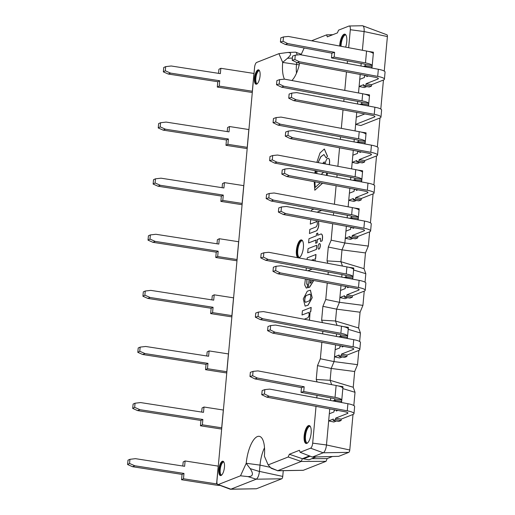 <?xml version="1.0" encoding="UTF-8"?>
<svg xmlns="http://www.w3.org/2000/svg" width="515" height="515" viewBox="0 0 515 515"><rect width="100%" height="100%" fill="white"/><g stroke="black" fill="none" stroke-linecap="round" stroke-linejoin="round"><path stroke-width="0.77" d="M307.255 291.226L303.258 298.932L305.125 306.103L308.022 305.15L312.077 297.722L310.371 290.183L307.255 291.226M309.682 294.342L306.773 295.295C304.494 295.623 303.824 303.535 306.155 302.08L308.594 301.114C310.848 300.792 311.639 292.752 309.212 294.329L306.882 295.314C304.603 295.642 303.934 303.554 306.264 302.099M305.685 302.08L306.155 302.08M305.176 306.116L308.131 305.17L312.187 297.741L310.429 290.196M309.74 294.348L309.322 294.348M305.382 278.924L304.7 284.904L306.251 288.078L307.249 287.776L307.577 284.177L306.773 284.241L306.869 279.201M309.071 279.613L308.337 287.685L309.476 287.228L313.667 280.475M310.32 279.851L310.011 283.269L310.738 282.986L312.367 280.231M306.831 284.248L306.979 279.227M306.309 288.085L307.365 287.795L307.577 284.177M308.337 287.685L309.592 287.248L313.777 280.495M310.436 279.87L310.127 283.224M321.984 240.923C322.834 236.81 322.545 234.48 321.109 233.939L317.613 235.316L317.819 233.108L316.545 233.604L316.345 235.819L308.968 238.728L308.588 242.926L315.965 240.022L315.669 243.267L316.937 242.765L317.234 239.52L320.33 238.297L320.607 241.471L322.1 240.943C322.95 236.829 322.654 234.499 321.225 233.958M317.736 235.271L317.819 233.108M308.588 242.926L315.959 240.087M315.669 243.267L317.053 242.784L317.343 239.539L320.401 238.336M320.607 241.471L322.1 240.943M309.399 320.195L309.966 311.858L310.803 311.594L311.182 307.41L302.408 310.803L302.028 314.987L308.697 312.451M309.509 320.214L310.075 311.878M309.966 311.858L310.803 311.594M310.687 311.575L311.066 307.391M302.028 314.987L308.582 312.47M304.243 319.236L307.918 317.787C309.335 315.579 309.521 313.802 308.472 312.451L308.639 312.431M315.206 260.976L314.781 258.923L315.618 258.659L315.998 254.474L307.23 257.867L307.082 259.457M315.315 260.996L314.897 258.942M314.781 258.923L315.618 258.659M315.508 258.639L315.888 254.455M311.498 260.281L313.513 259.515M311.395 260.262L313.403 259.534M313.287 259.515L313.963 260.745M306.328 267.903L306.09 270.472M307.867 270.8L312.354 269.03M307.758 270.781L312.245 269.01M311.221 219.712L310.667 219.924L310.288 224.115L316.731 221.572C317.781 222.931 317.594 224.707 316.178 226.909L309.818 229.413L309.444 233.533L316.802 230.694C318.766 227.797 319.274 224.572 318.334 221.006M316.693 230.675C318.656 227.778 319.165 224.553 318.225 220.987M310.288 224.115L316.957 221.572M309.444 233.533L316.802 230.694M320.214 182.793L315.051 187.602L314.845 181.789M315.598 173.343L316.01 170.813M318.006 162.592L320.839 156.657L323.935 154.539L326.201 157.957L327.508 156.232L324.373 149.028M315.154 187.505L314.955 181.814M315.708 173.362L316.126 170.832M318.122 162.618L320.916 156.721L323.993 154.552M326.201 157.957L327.508 156.232M327.392 156.212L324.315 149.022L320.034 152.949L316.828 162.373M315.174 170.658L314.839 173.201M314.202 181.673L314.813 190.241L322.57 183.231M314.813 190.241L322.454 183.211M327.109 175.493L327.411 172.943M326.993 175.467L327.295 172.918M326.645 172.795L326.433 175.364M318.695 249.112A2.794 1.004 -80.3 0 0 318.753 249.125A2.794 1.004 -80.3 0 0 318.972 249.099A2.794 1.004 -80.3 0 0 320.259 246.241A2.794 1.004 -80.3 0 0 319.693 243.608A2.794 1.004 -80.3 0 0 319.635 243.608M318.862 249.08A2.794 1.004 -80.3 0 0 320.15 246.222A2.794 1.004 -80.3 0 0 319.583 243.589A2.794 1.004 -80.3 0 0 318.116 246.176A2.794 1.004 -80.3 0 0 318.637 249.106A2.794 1.004 -80.3 0 0 318.862 249.08M329.343 164.71A5.755 2.073 -80.3 0 0 328.345 158.279A5.755 2.073 -80.3 0 0 328.287 158.272M329.233 164.691A5.755 2.073 -80.3 0 0 328.235 158.26A5.755 2.073 -80.3 0 0 325.165 163.931M307.693 252.794L316.448 249.408L316.712 245.237L308.067 248.642L307.693 252.794L316.448 249.408M316.339 249.389L316.712 245.237M317.118 212.219L321.605 210.455M317.008 212.199L321.495 210.435M314.021 209.039L311.575 209.998L311.466 211.163M324.128 163.738L324.302 161.865L322.609 163.455M324.302 161.865L324.244 163.757M317.04 171.006L316.802 173.568M321.309 174.405L323.472 172.203M321.199 174.385L323.459 172.383M310.185 456.2L303.477 458.839L303.528 458.247L309.457 455.91L302.369 458.711L309.457 455.91M316.043 456.947L309.064 459.798L303.477 458.839M316.036 457.05L315.534 456.96M248.919 129.555A6.077 1.21 -174.8 0 1 248.842 129.542L229.516 126.536L229.027 131.872L166.1 122.087L160.571 122.731L158.633 123.6L158.234 127.958L160.191 126.877L165.457 129.201L228.383 138.992L227.894 144.329L247.226 147.335A6.077 1.21 -174.8 0 0 247.297 147.348M160.571 122.731L160.191 126.877M247.187 148.578A12.154 2.414 5.2 0 1 245.275 148.314L225.969 145.307L227.894 144.329M158.234 127.958L163.126 130.121L226.452 139.971L225.969 145.307M227.218 131.595L227.585 127.52L229.516 126.536M226.452 139.971L228.383 138.992M163.126 130.121L165.457 129.201M243.814 185.651A6.077 1.21 -174.8 0 1 243.737 185.638L224.411 182.632L223.922 187.969L160.995 178.184L155.466 178.827L153.528 179.696L153.129 184.055L155.086 182.973L160.352 185.297L223.278 195.088L222.789 200.425L242.114 203.431A6.077 1.21 -174.8 0 0 242.192 203.444M155.466 178.827L155.086 182.973M242.082 204.674A12.154 2.414 5.2 0 1 240.17 204.41L220.864 201.404L222.789 200.425M153.129 184.055L158.021 186.218L221.347 196.067L220.864 201.404M222.113 187.692L222.48 183.617L224.411 182.632M221.347 196.067L223.278 195.088M158.021 186.218L160.352 185.297M238.709 241.747A6.077 1.21 -174.8 0 1 238.632 241.735L219.306 238.728L218.817 244.065L155.891 234.28L150.361 234.924L148.417 235.793L148.024 240.151L149.981 239.069L155.247 241.393L218.173 251.185L217.684 256.522L237.009 259.528A6.077 1.21 -174.8 0 0 237.087 259.541M150.361 234.924L149.981 239.069M236.977 260.764A12.154 2.414 5.2 0 1 235.065 260.506L215.759 257.5L217.684 256.522M148.024 240.151L152.916 242.314L216.242 252.163L215.759 257.5M217.008 243.788L217.375 239.713L219.306 238.728M216.242 252.163L218.173 251.185M152.916 242.314L155.247 241.393M233.604 297.844A6.077 1.21 -174.8 0 1 233.527 297.831L214.201 294.825L213.712 300.161L150.786 290.376L145.256 291.02L143.312 291.889L142.919 296.247L144.876 295.166L150.142 297.49L213.068 307.281L212.579 312.618L231.905 315.624A6.077 1.21 -174.8 0 0 231.982 315.637M145.256 291.02L144.876 295.166M231.872 316.86A12.154 2.414 5.2 0 1 229.96 316.603L210.654 313.596L212.579 312.618M142.919 296.247L147.811 298.41L211.137 308.26L210.654 313.596M211.903 299.878L212.27 295.81L214.201 294.825M211.137 308.26L213.068 307.281M147.811 298.41L150.142 297.49M228.499 353.94A6.077 1.21 -174.8 0 1 228.422 353.927L209.096 350.921L208.607 356.258L145.681 346.473L140.151 347.116L138.207 347.986L137.814 352.344L139.771 351.262L145.037 353.586L207.963 363.378L207.474 368.714L226.8 371.721A6.077 1.21 -174.8 0 0 226.877 371.733M140.151 347.116L139.771 351.262M226.767 372.957A12.154 2.414 5.2 0 1 224.855 372.693L205.549 369.693L207.474 368.714M137.814 352.344L142.707 354.507L206.032 364.356L205.549 369.693M206.798 355.974L207.165 351.906L209.096 350.921M206.032 364.356L207.963 363.378M142.707 354.507L145.037 353.586M223.394 410.037A6.077 1.21 -174.8 0 1 223.317 410.024L203.992 407.017L203.502 412.354L140.576 402.569L135.046 403.213L133.102 404.082L132.709 408.44L134.666 407.359L139.926 409.683L202.859 419.474L202.369 424.811L221.695 427.817A6.077 1.21 -174.8 0 0 221.772 427.83M135.046 403.213L134.666 407.359M221.662 429.053A12.154 2.414 5.2 0 1 219.751 428.789L200.444 425.789L202.369 424.811M132.709 408.44L137.602 410.603L200.927 420.452L200.444 425.789M201.693 412.071L202.06 408.002L203.992 407.017M200.927 420.452L202.859 419.474M137.602 410.603L139.926 409.683M298.681 257.886A9.116 3.283 -80.3 0 0 303.2 249.015A9.116 3.283 -80.3 0 0 301.43 239.906A9.116 3.283 -80.3 0 0 300.702 239.996A9.116 3.283 -80.3 0 0 296.582 248.822A9.116 3.283 -80.3 0 0 298.024 257.764M257.918 69.911A7.294 2.627 -80.3 0 0 254.571 77.359A7.294 2.627 -80.3 0 0 256.045 84.215A7.294 2.627 -80.3 0 0 259.856 77.469A7.294 2.627 -80.3 0 0 258.498 69.84A7.294 2.627 -80.3 0 0 257.918 69.911M222.3 461.286A7.294 2.627 -80.3 0 0 218.952 468.727A7.294 2.627 -80.3 0 0 220.426 475.583A7.294 2.627 -80.3 0 0 224.244 468.843A7.294 2.627 -80.3 0 0 222.879 461.215A7.294 2.627 -80.3 0 0 222.3 461.286M308.466 425.602A9.116 3.283 -80.3 0 0 304.275 434.911A9.116 3.283 -80.3 0 0 306.122 443.479A9.116 3.283 -80.3 0 0 310.886 435.053A9.116 3.283 -80.3 0 0 309.187 425.519A9.116 3.283 -80.3 0 0 308.466 425.602M345.649 47.142A9.116 3.283 -80.3 0 0 344.805 34.145A9.116 3.283 -80.3 0 0 344.078 34.235A9.116 3.283 -80.3 0 0 339.694 46.035M299.64 63.165A23.729 8.543 99.7 0 1 291.863 80.52M284.447 79.143A23.729 8.543 99.7 0 1 282.703 62.431L278.924 53.663L256.676 62.431A4.461 1.609 -80.3 0 0 254.571 67.459L216.944 480.888A4.461 1.609 -80.3 0 0 217.794 484.583A4.461 1.609 -80.3 0 0 218.257 484.57L240.511 475.802L246.222 463.288A23.729 8.543 99.7 0 1 259.856 436.475A23.729 8.543 99.7 0 1 264.375 456.135L268.148 464.903L288.2 456.998L289.346 454.262L299.421 450.29L300.136 452.292L310.577 448.179A4.461 1.609 -80.3 0 0 312.682 443.151L316.03 406.348M296.505 73.175A21.263 7.654 99.7 0 1 296.492 64.253L296.659 62.45L296.492 64.253A21.263 7.654 -80.3 0 0 296.505 73.175M316.796 397.902L317.034 395.34M317.111 381.943L316.236 379.478L317.498 365.631L320.356 358.781L321.856 342.308M322.628 333.862L322.86 331.3M322.506 322.641L321.63 320.182L322.892 306.328L325.757 299.485L327.257 283.012M328.023 274.566L328.255 272.004M327.901 263.345L327.025 260.886L328.287 247.033L331.151 240.183L332.651 223.71M333.417 215.264L333.656 212.701M334.422 204.255L336.102 185.761M336.874 177.315L337.106 174.752M337.872 166.306L339.559 147.811M340.325 139.365L340.563 136.803M341.329 128.357L343.009 109.856M343.782 101.41L344.014 98.848M344.786 90.402L346.466 71.907M347.232 63.461L347.471 60.899M348.668 47.708L350.303 29.722A4.461 1.609 -80.3 0 0 349.241 25.988A4.461 1.609 -80.3 0 0 348.996 26.04L338.555 30.16L337.409 32.896L327.328 36.868L326.613 34.859L311.594 40.782M301.03 54.835L304.172 47.985M326.613 34.859L332.844 34.692M246.209 463.378L250.174 468.618L259.431 471.502L260.011 465.109A21.263 7.654 99.7 0 1 264.51 447.773A21.263 7.654 -80.3 0 0 260.011 465.109L259.444 471.399A6.927 2.491 99.7 0 1 259.431 471.502C258.91 475.609 257.841 478.171 256.219 479.188A6.927 2.491 99.7 0 1 256.174 479.201L230.887 489.173L256.219 479.188L247.895 476.594L240.511 475.802M270.542 467.672L277.707 470.716L301.224 461.446L277.746 470.697A6.927 2.491 99.7 0 1 277.707 470.716L271.16 468.264L268.148 464.903M288.2 456.998L301.224 461.446L302.369 458.711L301.224 461.446L326.027 461.337L303.316 470.285A2.105 0.76 99.7 0 1 303.2 470.311A2.105 0.76 99.7 0 1 303.09 470.292M289.346 454.262L302.369 458.711L303.49 458.704M300.136 452.292L312.38 457.05L323.208 452.782A6.927 2.491 -80.3 0 0 326.471 444.973L329.755 408.916L326.471 444.973A6.927 2.491 99.7 0 1 323.208 452.782L312.38 457.05L338.716 456.335L348.777 452.363L323.208 452.782L310.577 448.179M330.527 400.47L330.759 397.902M331.666 384.66L330.121 380.308L331.197 368.444L334.061 361.601L335.587 344.87L334.061 361.601L331.197 368.444L330.121 380.308L331.666 384.66M316.236 379.478L330.121 380.308L353.239 387.274L355.022 392.288L353.818 405.53M317.498 365.631L331.197 368.444L354.674 371.515L353.239 387.274M320.356 358.781L334.061 361.601L357.539 364.672L354.674 371.515M336.353 336.424L336.585 333.862M337.068 325.364L335.516 321.006L336.591 309.148L339.456 302.305L340.981 285.574L339.456 302.305L336.591 309.148L335.516 321.006L337.068 325.364M321.63 320.182L335.516 321.006L358.633 327.978L360.423 332.993L348.211 329.31M322.892 306.328L336.591 309.148L360.069 312.219L358.633 327.978M325.757 299.485L339.456 302.305L362.933 305.376L360.069 312.219M341.748 277.128L341.979 274.566M342.462 266.062L340.911 261.71L341.992 249.852L344.857 243.003L346.376 226.278L344.857 243.003L341.992 249.852L340.911 261.71L342.462 266.062M327.025 260.886L340.911 261.71L364.034 268.675L365.817 273.69L353.612 270.014M328.287 247.033L341.992 249.852L365.47 252.923L364.034 268.675M331.151 240.183L344.857 243.003L368.328 246.073L365.47 252.923M347.149 217.826L347.38 215.264M348.146 206.818L349.833 188.323L348.146 206.818M350.599 179.877L350.831 177.315M351.603 168.869L353.284 150.374L351.603 168.869M354.056 141.928L354.288 139.365M355.054 130.919L356.74 112.424L355.054 130.919M357.507 103.979L357.738 101.41M358.511 92.964L360.191 74.469L358.511 92.964M360.964 66.023L361.195 63.461M362.064 25.827A6.927 2.491 99.7 0 1 362.779 25.808A6.927 2.491 99.7 0 1 364.099 31.544L362.393 50.27L364.099 31.544A6.927 2.491 -80.3 0 0 362.444 25.75L349.241 25.988M282.709 62.347L287.518 58.266C291.612 54.519 291.677 52.588 287.705 52.479L278.924 53.663M217.794 484.583L230.173 489.192A6.927 2.491 -80.3 0 0 230.887 489.173A6.927 2.491 99.7 0 1 230.508 489.25L256.341 488.78A2.105 0.76 99.7 0 1 256.232 488.761M287.705 52.479L295.436 52.157C296.292 52.182 296.84 53.122 297.071 54.976M247.895 476.594C253.007 476.665 253.76 474.006 250.174 468.618M353.007 414.459L349.775 449.994A2.105 0.76 99.7 0 1 348.777 452.363M355.022 392.288L342.816 388.606M332.484 456.502L327.173 458.595L311.936 458.665M327.173 458.595L326.027 461.337M283.263 470.671L282.741 476.414A2.105 0.76 99.7 0 1 281.75 478.789L256.457 488.754A2.105 0.76 99.7 0 1 256.341 488.78M362.779 25.808L386.997 34.82A2.105 0.76 99.7 0 1 387.396 36.565L384.254 71.083M383.443 80.018L380.804 109.038M379.986 117.967L377.347 146.987M376.536 155.916L373.896 184.936M373.079 193.872L370.44 222.892M369.628 231.821L368.328 246.073M365.817 273.69L365.045 282.188M364.234 291.117L362.933 305.376M360.423 332.993L359.65 341.484M358.833 350.419L357.539 364.672M254.024 73.458A6.077 1.21 -174.8 0 1 253.947 73.445L220.838 68.295L220.356 73.632L171.205 65.991L165.676 66.635L163.738 67.504L163.339 71.868L165.296 70.78L170.562 73.104L219.705 80.752L219.223 86.089L252.331 91.239A6.077 1.21 -174.8 0 0 252.408 91.252M165.676 66.635L165.296 70.78M252.292 92.481A12.154 2.414 5.2 0 1 250.38 92.217L217.291 87.067L219.223 86.089M163.339 71.868L168.231 74.025L217.781 81.731L217.291 87.067M218.54 73.355L218.914 69.28L220.838 68.295M217.781 81.731L219.705 80.752M168.231 74.025L170.562 73.104M218.289 466.133A6.077 1.21 -174.8 0 1 218.212 466.12L185.104 460.97L184.621 466.307L135.471 458.665L129.941 459.309L127.997 460.178L127.604 464.536L129.561 463.455L134.821 465.779L183.971 473.427L183.488 478.763L216.59 483.913A6.077 1.21 -174.8 0 0 217.259 484.01M129.941 459.309L129.561 463.455M220.195 485.478A12.154 2.414 5.2 0 1 214.639 484.885L181.557 479.742L183.488 478.763M127.604 464.536L132.497 466.699L182.046 474.405L181.557 479.742M182.806 466.024L183.179 461.955L185.104 460.97M182.046 474.405L183.971 473.427M132.497 466.699L134.821 465.779M374.457 116.995A6.077 1.21 5.2 0 0 374.914 116.59A6.077 1.21 5.2 0 0 371.553 115.186L293.717 100.65L288.748 98.217L291.426 97.47L291.825 93.112L296.692 92.616L374.894 107.223A12.154 2.414 5.2 0 1 381.615 110.023L380.965 117.143A12.154 2.414 5.2 0 1 380.038 117.948L360.828 125.525L355.646 124.405L374.457 116.995L374.534 116.113M355.646 124.405L356.296 117.291L364.82 113.931M288.748 98.217L289.121 94.065L291.825 93.112M291.426 97.47L296.048 99.736L374.244 114.336A12.154 2.414 5.2 0 1 380.965 117.143M296.048 99.736L293.717 100.65M371.173 67.928A12.154 2.414 -174.8 0 0 372.075 67.137A12.154 2.414 -174.8 0 0 372.036 66.899L372.165 65.476L365.264 64.433A6.077 1.21 5.2 0 0 362.792 63.757L331.46 57.912L331.892 53.167L285.387 44.483L280.411 42.043L280.791 37.891L283.488 36.938L288.361 36.449L366.558 51.049L365.476 62.907L334.171 57.062L331.46 57.912M372.165 65.476A12.154 2.414 -174.8 0 0 365.476 62.907M368.437 51.442L373.375 52.195L373.246 53.618A12.154 2.414 -174.8 0 0 366.558 51.049M334.171 57.062L334.602 52.318L287.711 43.563L283.089 41.297L283.488 36.938M283.089 41.297L280.411 42.043M287.711 43.563L285.387 44.483M334.602 52.318L331.892 53.167M365.141 65.778L363.378 66.474M373.375 52.195A12.154 2.414 5.2 0 1 373.414 52.427L372.075 67.137M365.367 66.847L365.444 65.997M372.036 66.899L365.135 65.856L365.264 64.433M365.135 65.856A6.077 1.21 5.2 0 1 366.023 66.583A6.077 1.21 5.2 0 1 365.721 66.911M303.734 391.503L304.165 386.759L257.275 378.004L252.653 375.738L253.052 371.379L257.925 370.89L336.121 385.49L335.04 397.355L303.734 391.503L301.024 392.353L332.355 398.204A6.077 1.21 5.2 0 1 334.827 398.874L341.728 399.923A12.154 2.414 -174.8 0 0 335.04 397.355M338.001 385.89L342.939 386.636L342.81 388.059A12.154 2.414 -174.8 0 0 336.121 385.49M253.052 371.379L250.354 372.339L249.975 376.484L252.653 375.738M257.275 378.004L254.951 378.924L249.975 376.484M304.165 386.759L301.455 387.608L254.951 378.924M301.024 392.353L301.455 387.608M334.705 400.226L332.941 400.921M342.939 386.636A12.154 2.414 5.2 0 1 342.977 386.874L341.638 401.578A12.154 2.414 -174.8 0 0 341.6 401.346L341.728 399.923M340.737 402.376A12.154 2.414 -174.8 0 0 341.638 401.578M334.93 401.288L335.007 400.438M341.6 401.346L334.699 400.297L334.827 398.874M334.699 400.297A6.077 1.21 5.2 0 1 335.587 401.031A6.077 1.21 5.2 0 1 335.284 401.359M367.716 105.884A12.154 2.414 -174.8 0 0 368.618 105.086A12.154 2.414 -174.8 0 0 368.585 104.854L368.714 103.431L361.813 102.382A6.077 1.21 5.2 0 0 359.335 101.713L281.499 87.177L276.529 84.737L276.903 80.591L279.6 79.632L284.473 79.143L362.669 93.743L362.026 100.863L283.829 86.256L281.499 87.177M368.714 103.431A12.154 2.414 -174.8 0 0 362.026 100.863M364.556 94.142L369.493 94.889L369.358 96.311A12.154 2.414 -174.8 0 0 362.669 93.743M283.829 86.256L279.207 83.99L279.6 79.632M279.207 83.99L276.529 84.737M361.691 103.734L359.921 104.429M369.493 94.889A12.154 2.414 5.2 0 1 369.525 95.127L368.618 105.086M361.916 104.796L361.994 103.946M368.585 104.854L361.685 103.805L361.813 102.382M361.685 103.805A6.077 1.21 5.2 0 1 362.566 104.539A6.077 1.21 5.2 0 1 362.27 104.867M280.372 124.205L275.75 121.946L276.149 117.581L281.023 117.092L359.219 131.692L358.569 138.812L280.372 124.205L278.042 125.126L355.884 139.662A6.077 1.21 5.2 0 1 358.356 140.331L365.257 141.38A12.154 2.414 -174.8 0 0 358.569 138.812M361.099 132.091L366.036 132.838L365.908 134.261A12.154 2.414 -174.8 0 0 359.219 131.692M276.149 117.581L273.452 118.54L273.072 122.692L275.75 121.946M278.042 125.126L273.072 122.692M358.234 141.683L356.47 142.378M366.036 132.838A12.154 2.414 5.2 0 1 366.068 133.076L365.167 143.035A12.154 2.414 -174.8 0 0 365.129 142.803L365.257 141.38M364.266 143.833A12.154 2.414 -174.8 0 0 365.167 143.035M358.459 142.752L358.537 141.895M365.129 142.803L358.228 141.754L358.356 140.331M358.228 141.754A6.077 1.21 5.2 0 1 359.116 142.488A6.077 1.21 5.2 0 1 358.813 142.816M360.809 181.782A12.154 2.414 -174.8 0 0 361.71 180.99A12.154 2.414 -174.8 0 0 361.678 180.752L361.807 179.329L354.906 178.28A6.077 1.21 5.2 0 0 352.427 177.611L274.592 163.075L269.622 160.641L269.995 156.489L272.693 155.536L277.566 155.041L355.762 169.647L355.118 176.761L276.922 162.161L274.592 163.075M361.807 179.329A12.154 2.414 -174.8 0 0 355.118 176.761M357.648 170.04L362.586 170.793L362.451 172.216A12.154 2.414 -174.8 0 0 355.762 169.647M276.922 162.161L272.3 159.895L272.693 155.536M272.3 159.895L269.622 160.641M354.784 179.632L353.013 180.327M362.586 170.793A12.154 2.414 5.2 0 1 362.618 171.025L361.71 180.99M355.009 180.701L355.086 179.851M361.678 180.752L354.771 179.709L354.906 178.28M354.771 179.709A6.077 1.21 5.2 0 1 355.659 180.437A6.077 1.21 5.2 0 1 355.363 180.765M273.465 200.11L268.843 197.844L269.242 193.486L274.115 192.996L352.312 207.597L351.661 214.71L273.465 200.11L271.135 201.03L348.977 215.566A6.077 1.21 5.2 0 1 351.449 216.236L358.35 217.279A12.154 2.414 -174.8 0 0 351.661 214.71M354.191 207.996L359.129 208.742L359 210.165A12.154 2.414 -174.8 0 0 352.312 207.597M269.242 193.486L266.545 194.438L266.165 198.59L268.843 197.844M271.135 201.03L266.165 198.59M351.327 217.581L349.563 218.283M359.129 208.742A12.154 2.414 5.2 0 1 359.161 208.974L358.26 218.939A12.154 2.414 -174.8 0 0 358.221 218.701L358.35 217.279M357.359 219.738A12.154 2.414 -174.8 0 0 358.26 218.939M351.552 218.65L351.629 217.8M358.221 218.701L351.32 217.658L351.449 216.236M351.32 217.658A6.077 1.21 5.2 0 1 352.209 218.386A6.077 1.21 5.2 0 1 351.906 218.721M351.957 279.033A12.154 2.414 -174.8 0 0 352.859 278.235A12.154 2.414 -174.8 0 0 352.827 278.003L352.955 276.581L346.054 275.531A6.077 1.21 5.2 0 0 343.576 274.862L265.74 260.326L260.77 257.893L261.144 253.741L263.847 252.781L268.721 252.292L346.917 266.892L346.267 274.012L268.07 259.406L265.74 260.326M352.955 276.581A12.154 2.414 -174.8 0 0 346.267 274.012M348.797 267.291L353.734 268.038L353.605 269.461A12.154 2.414 -174.8 0 0 346.917 266.892M268.07 259.406L263.448 257.146L263.847 252.781M263.448 257.146L260.77 257.893M345.932 276.883L344.168 277.579M353.734 268.038A12.154 2.414 5.2 0 1 353.766 268.276L352.859 278.235M346.157 277.952L346.235 277.096M352.827 278.003L345.926 276.954L346.054 275.531M345.926 276.954A6.077 1.21 5.2 0 1 346.807 277.688A6.077 1.21 5.2 0 1 346.511 278.016M262.676 318.708L258.054 316.442L258.446 312.084L263.32 311.588L341.516 326.195L340.872 333.308L262.676 318.708L260.345 319.622L338.181 334.158A6.077 1.21 5.2 0 1 340.653 334.834L347.561 335.877A12.154 2.414 -174.8 0 0 340.872 333.308M343.396 326.587L348.333 327.34L348.204 328.763A12.154 2.414 -174.8 0 0 341.516 326.195M258.446 312.084L255.749 313.036L255.369 317.189L258.054 316.442M260.345 319.622L255.369 317.189M340.531 336.179L338.767 336.874M348.333 327.34A12.154 2.414 5.2 0 1 348.372 327.572L347.464 337.537A12.154 2.414 -174.8 0 0 347.432 337.299L347.561 335.877M346.563 338.329A12.154 2.414 -174.8 0 0 347.464 337.537M340.763 337.248L340.84 336.398M347.432 337.299L340.524 336.256L340.653 334.834M340.524 336.256A6.077 1.21 5.2 0 1 341.413 336.984A6.077 1.21 5.2 0 1 341.117 337.312M384.422 79.188L385.065 72.074A12.154 2.414 5.2 0 0 378.345 69.274L300.148 54.667L295.275 55.163L294.876 59.521L299.498 61.787L377.695 76.387A12.154 2.414 5.2 0 1 384.422 79.188A12.154 2.414 5.2 0 1 383.495 79.999L371.663 84.66L366.075 83.707L377.907 79.046L377.991 78.158M299.498 61.787L297.174 62.701L292.198 60.268L292.578 56.116L295.275 55.163M377.907 79.046A6.077 1.21 5.2 0 0 378.37 78.641A6.077 1.21 5.2 0 0 375.01 77.237L297.174 62.701M366.777 86.584L364.279 87.569L359.103 86.456L363.751 84.621L363.622 86.044L369.21 87.003L371.534 86.082L371.663 84.66M359.103 86.456L359.747 79.342L364.395 77.508L364.53 76.085L365.914 75.538M366.802 75.705L366.725 76.593L368.27 75.982M371.534 86.082L365.946 85.13L363.622 86.044M365.946 85.13L366.075 83.707M292.198 60.268L294.876 59.521M359.869 162.489L357.371 163.474L352.196 162.36L352.839 155.24L357.487 153.412L357.622 151.989L359 151.442M377.514 155.092L378.158 147.979A12.154 2.414 5.2 0 0 371.437 145.172L293.241 130.572L288.368 131.061L287.969 135.419L292.591 137.685L370.787 152.292A12.154 2.414 5.2 0 1 377.514 155.092A12.154 2.414 5.2 0 1 376.587 155.897L364.755 160.564L359.167 159.611L371 154.944L371.077 154.062M292.591 137.685L290.267 138.606L285.291 136.166L285.671 132.02L288.368 131.061M371 154.944A6.077 1.21 5.2 0 0 371.463 154.539A6.077 1.21 5.2 0 0 368.103 153.142L290.267 138.606M352.196 162.36L356.844 160.526L356.715 161.948L362.303 162.901L364.626 161.987L364.755 160.564M359.895 151.61L359.818 152.492L361.363 151.88M364.626 161.987L359.039 161.034L356.715 161.948M359.039 161.034L359.167 159.611M285.291 136.166L287.969 135.419M374.057 193.041L374.708 185.928A12.154 2.414 5.2 0 0 367.987 183.121L289.784 168.521L284.911 169.01L284.518 173.375L289.14 175.634L367.337 190.241A12.154 2.414 5.2 0 1 374.057 193.041A12.154 2.414 5.2 0 1 373.13 193.852L361.298 198.513L355.71 197.56L367.543 192.893L367.626 192.011M289.14 175.634L286.81 176.555L281.84 174.122L282.214 169.969L284.911 169.01M367.543 192.893A6.077 1.21 5.2 0 0 368.006 192.494A6.077 1.21 5.2 0 0 364.646 191.091L286.81 176.555M356.419 200.438L353.921 201.423L348.739 200.309L353.387 198.475L353.258 199.897L358.846 200.856L361.17 199.936L361.298 198.513M348.739 200.309L349.389 193.196L354.037 191.361L354.166 189.938L355.55 189.391M356.444 189.559L356.361 190.447L357.912 189.835M361.17 199.936L355.582 198.983L353.258 199.897M355.582 198.983L355.71 197.56M281.84 174.122L284.518 173.375M352.962 238.387L350.464 239.378L345.288 238.258L345.932 231.145L350.58 229.31L350.715 227.888L352.093 227.34M370.607 230.997L371.251 223.877A12.154 2.414 5.2 0 0 364.53 221.077L286.334 206.47L281.46 206.966L281.061 211.324L285.683 213.59L363.88 228.19A12.154 2.414 5.2 0 1 370.607 230.997A12.154 2.414 5.2 0 1 369.68 231.802L357.848 236.462L352.26 235.51L364.092 230.849L364.169 229.96M285.683 213.59L283.359 214.504L278.383 212.071L278.763 207.918L281.46 206.966M364.092 230.849A6.077 1.21 5.2 0 0 364.556 230.443A6.077 1.21 5.2 0 0 361.195 229.04L283.359 214.504M345.288 238.258L349.936 236.43L349.807 237.853L355.395 238.805L357.719 237.891L357.848 236.462M352.987 227.508L352.904 228.396L354.455 227.785M357.719 237.891L352.131 236.932L349.807 237.853M352.131 236.932L352.26 235.51M278.383 212.071L281.061 211.324M347.567 297.689L345.069 298.674L339.887 297.561L340.537 290.441L345.185 288.612L345.314 287.19L346.698 286.643M365.212 290.293L365.856 283.179A12.154 2.414 5.2 0 0 359.135 280.372L280.939 265.772L276.066 266.261L275.667 270.62L280.289 272.886L358.485 287.492A12.154 2.414 5.2 0 1 365.212 290.293A12.154 2.414 5.2 0 1 364.285 291.097L352.453 295.764L346.865 294.812L358.698 290.145L358.775 289.263M280.289 272.886L277.958 273.806L272.989 271.366L273.362 267.221L276.066 266.261M358.698 290.145A6.077 1.21 5.2 0 0 359.161 289.739A6.077 1.21 5.2 0 0 355.794 288.342L277.958 273.806M339.887 297.561L344.541 295.726L344.406 297.149L349.994 298.101L352.318 297.187L352.453 295.764M347.593 286.81L347.509 287.692L349.061 287.08M352.318 297.187L346.73 296.234L344.406 297.149M346.73 296.234L346.865 294.812M272.989 271.366L275.667 270.62M359.811 349.588L360.461 342.475A12.154 2.414 5.2 0 0 353.734 339.675L275.538 325.068L270.665 325.564L270.272 329.922L274.894 332.188L353.09 346.788A12.154 2.414 5.2 0 1 359.811 349.588A12.154 2.414 5.2 0 1 358.884 350.4L347.052 355.06L341.464 354.108L353.296 349.447L353.38 348.558M274.894 332.188L272.564 333.102L267.594 330.669L267.967 326.516L270.665 325.564M353.296 349.447A6.077 1.21 5.2 0 0 353.76 349.041A6.077 1.21 5.2 0 0 350.4 347.638L272.564 333.102M342.172 356.985L339.668 357.97L334.493 356.856L339.14 355.022L339.012 356.444L344.599 357.404L346.923 356.483L347.052 355.06M334.493 356.856L335.143 349.743L339.791 347.908L339.919 346.486L341.303 345.938M342.192 346.106L342.115 346.994L343.666 346.383M346.923 356.483L341.336 355.53L339.012 356.444M341.336 355.53L341.464 354.108M267.594 330.669L270.272 329.922M353.985 413.635L354.629 406.515A12.154 2.414 5.2 0 0 347.908 403.715L269.712 389.108L264.839 389.604L264.44 393.962L269.062 396.228L347.258 410.828A12.154 2.414 5.2 0 1 353.985 413.635A12.154 2.414 5.2 0 1 353.058 414.44L341.226 419.107L335.638 418.148L347.471 413.487L347.548 412.605M269.062 396.228L266.738 397.142L261.762 394.709L262.141 390.557L264.839 389.604M347.471 413.487A6.077 1.21 5.2 0 0 347.934 413.082A6.077 1.21 5.2 0 0 344.574 411.678L266.738 397.142M336.34 421.032L333.842 422.017L328.667 420.897L333.314 419.068L333.186 420.491L338.773 421.444L341.097 420.53L341.226 419.107M328.667 420.897L329.31 413.783L333.958 411.949L334.093 410.526L335.471 409.985M336.366 410.146L336.289 411.034L337.834 410.423M341.097 420.53L335.51 419.571L333.186 420.491M335.51 419.571L335.638 418.148M261.762 394.709L264.44 393.962M248.842 129.542L247.226 147.335M243.737 185.638L242.114 203.431M238.632 241.735L237.009 259.528M233.527 297.831L231.905 315.624M228.422 353.927L226.8 371.721M223.317 410.024L221.695 427.817M256.335 84.222A7.294 2.627 99.7 0 1 255.183 77.063A7.294 2.627 99.7 0 1 258.478 70.008A7.294 2.627 99.7 0 1 258.768 69.931M259.431 70.619A6.682 2.408 -80.3 0 0 258.981 70.697A6.682 2.408 -80.3 0 0 255.929 77.411A6.682 2.408 -80.3 0 0 257.185 83.791M340.254 46.138A9.116 3.283 99.7 0 1 344.638 34.331A9.116 3.283 99.7 0 1 345.076 34.228M345.868 34.943A8.504 3.064 -80.3 0 0 345.147 35.02A8.504 3.064 -80.3 0 0 341.046 46.286M306.406 443.499A9.116 3.283 99.7 0 1 304.886 434.621A9.116 3.283 99.7 0 1 309.019 425.699A9.116 3.283 99.7 0 1 309.464 425.596M310.249 426.317A8.504 3.064 -80.3 0 0 309.528 426.388A8.504 3.064 -80.3 0 0 305.607 435.136A8.504 3.064 -80.3 0 0 307.384 443.08M220.716 475.59A7.294 2.627 99.7 0 1 219.564 468.438A7.294 2.627 99.7 0 1 222.86 461.376A7.294 2.627 99.7 0 1 223.156 461.305M223.813 461.994A6.682 2.408 -80.3 0 0 223.368 462.064A6.682 2.408 -80.3 0 0 220.311 468.779A6.682 2.408 -80.3 0 0 221.566 475.158M298.616 257.873A9.116 3.283 99.7 0 1 297.136 248.964A9.116 3.283 99.7 0 1 301.262 240.093A9.116 3.283 99.7 0 1 301.7 239.99M302.485 240.705A8.504 3.064 -80.3 0 0 301.771 240.782A8.504 3.064 -80.3 0 0 297.85 249.53A8.504 3.064 -80.3 0 0 299.627 257.474M282.703 62.431L299.254 64.851M246.222 463.288L260.011 465.109L270.233 467.311M218.257 484.57L230.887 489.173L256.457 488.754M312.682 443.151L326.471 444.973L349.775 449.994M350.303 29.722L364.099 31.544L387.396 36.565M292.398 58.06L287.518 58.266M303.316 470.285L277.746 470.697M282.741 476.414L259.444 471.399M281.75 478.789L256.174 479.201M253.947 73.445L252.331 91.239M218.212 466.12L216.59 483.913M374.894 107.223L374.244 114.336M365.637 66.107L365.566 66.886M335.201 400.548L335.13 401.327M362.187 104.056L362.116 104.835M358.73 142.005L358.659 142.79M355.279 179.96L355.208 180.739M351.822 217.909L351.751 218.688M346.428 277.205L346.357 277.991M341.033 336.507L340.962 337.286M378.345 69.274L377.695 76.387M371.437 145.172L370.787 152.292M367.987 183.121L367.337 190.241M364.53 221.077L363.88 228.19M359.135 280.372L358.485 287.492M353.734 339.675L353.09 346.788M347.908 403.715L347.258 410.828M303.2 470.311L277.495 470.774M301.275 54.287L296.003 52.324"/></g></svg>
